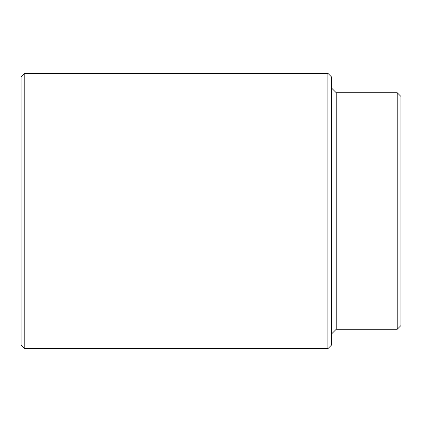 <?xml version="1.0" encoding="UTF-8"?>
<svg xmlns="http://www.w3.org/2000/svg" width="422" height="422" viewBox="0 0 422 422"><rect width="100%" height="100%" fill="white"/><g stroke="black" fill="none" stroke-linecap="round" stroke-linejoin="round"><path stroke-width="0.63" d="M327.899 73.312L331.592 77.01L331.592 344.99L327.899 348.688L327.899 73.312L24.798 73.312L24.798 348.688L327.899 348.688M24.798 73.312L21.1 77.01L21.1 344.99L24.798 348.688M331.592 88.098L336.213 92.719L336.213 329.281L331.592 333.902M336.213 92.719L397.202 92.719L397.202 329.281L336.213 329.281M397.202 92.719L400.9 96.411L400.9 325.589L397.202 329.281"/></g></svg>
